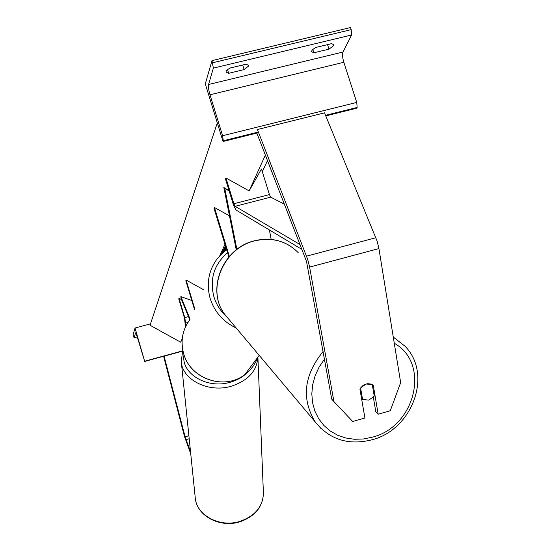 <?xml version="1.0" encoding="UTF-8"?>
<svg xmlns="http://www.w3.org/2000/svg" width="551" height="551" viewBox="0 0 551 551"><rect width="100%" height="100%" fill="white"/><g stroke="black" fill="none" stroke-linecap="round" stroke-linejoin="round"><path stroke-width="0.83" d="M190.095 319.167L180.873 296.583L181.052 298.449L189.771 319.807M191.796 300.529L180.873 296.583M203.388 289.619L186.114 280.025L185.852 280.707L194.469 309.448M186.114 280.025L194.751 308.815M190.756 453.9L184.454 436.344L163.606 356.277M190.515 451.565L185.37 437.818L164.095 356.18L182.519 351.139M133.06 334.946L135.05 328.017L144.693 361.442L137.061 336.268L135.594 332.845L134.113 337.784L133.06 334.946M150.506 323.864L135.05 328.017M182.622 350.849L144.789 361.187M333.94 401.61L352.73 421.522L364.927 418.016L359.92 389.123L362.462 385.907L364.962 384.371L367.731 383.675L370.981 384.054L373.282 385.328L378.179 414.2L390.294 410.709L400.66 382.608L378.923 248.577L377.139 241.173L324.518 112.845L257.407 129.519L307.768 259.638L309.607 267.097L333.94 401.61L331.736 399.172L306.514 261.463L257 133.494L257.117 132.35M373.351 397.285L375.81 411.735L378.179 414.2M366.05 383.985L360.595 387.966L362.592 399.482L368.819 400.116L374.246 396.155L372.29 384.639L366.05 383.985M362.592 399.482L361.525 398.366M246.015 64.205L248.563 65.342L248.522 66.079L244.148 69.578L228.686 73.304L226.062 72.153C225.855 70.927 227.308 69.529 230.414 67.952L246.015 64.205M331.633 43.646L333.803 44.679L333.686 45.595L328.995 49.149L313.856 52.793L311.618 51.753C311.418 50.478 313.002 48.998 316.357 47.31L331.633 43.646M211.983 60.624L205.296 83.855L223.031 141.49L223.293 140.767L222.604 135.732L209.993 94.786C208.664 90.123 208.182 86.693 208.56 84.496L213.375 68.117L211.983 60.624L350.526 27.55L351.201 29.637L212.638 62.752M325.779 115.91L356.704 108.21L357.144 107.459L356.759 102.424L343.824 62.284C342.495 57.703 342.219 54.287 342.998 52.021L351.607 34.988L351.201 29.637M257.048 133.018L223.031 141.49M312.81 49.535L313.856 52.793M327.542 44.624L328.995 49.149M227.563 69.688L228.686 73.304M242.715 64.997L244.148 69.578M236.255 249.872L223.844 187.498L224.739 188.284L236.889 249.383M229.099 190.77L223.844 187.498M271.182 239.43L269.391 229.96M229.182 191.052L224.739 188.284M229.485 215.868L214.435 207.486L229.347 256.387M214.435 207.486L214.05 208.464L228.837 256.973M185.46 326.97L184.516 318.154L178.758 298.876L178.999 298.256L181.555 299.675M186.066 325.71L184.771 317.569L178.999 298.256M284.392 204.18L270.734 197.148L269.432 194.599L261.47 168.971L249.135 190.908L225.951 177.98L233.858 203.739L235.105 206.315L300.033 244.554M301.907 249.389L235.89 209.945L233.404 204.8L225.517 179.096L225.951 177.98M224.67 251.098L226.192 248.301M226.275 248.577L224.939 250.884M225.242 250.643L226.309 248.687M225.566 246.242L222.673 251.256L225.462 245.891M225.855 247.192L222.776 252.702M182.264 338.596L180.632 342.199L182.181 339.423M267.49 160.561L262.324 171.733M226.482 249.252L226.158 249.954M265.362 155.072L249.135 190.908M224.966 244.279L219.849 255.588M225.82 247.082L222.57 252.888M221.654 253.742L225.628 246.442M217.308 122.887L150.037 325.262L180.632 342.199M226.13 248.102L224.278 251.414M226.027 247.757L224.092 251.442L226.075 247.902M224.429 249.727L225.965 247.564M223.245 252.282L224.705 249.885M225.696 246.662L222.735 252.262L225.758 246.876M189.193 438.734L185.976 439.65M188.89 435.738L185.095 436.819M137.247 336.909L134.134 337.749M164.012 356.139L144.713 361.415M189.861 319.704C182.381 329.891 180.315 341.193 183.655 353.604C190.274 379.005 224.67 390.673 244.913 374.515C250.912 370.003 255.209 364.245 257.806 357.255M236.227 328.052C223.238 321.825 214.553 311.976 210.165 298.497C206.157 283.799 208.567 270.465 217.397 258.481L226.599 249.637M227.542 252.737C214.022 264.432 209.483 279.123 213.912 296.81C216.254 304.393 220.386 310.929 226.296 316.419M181.348 362.289L195.206 497.298C195.88 514.971 219.56 527.968 239.905 521.384C254.837 516.115 262.675 506.872 263.426 493.648L263.364 492.098M184.006 354.83C180.811 373.53 207.045 389.399 230.318 382.215C237.13 380.273 242.771 377.077 247.247 372.641M195.309 498.283C196.838 515.984 220.09 528.209 239.85 521.811C254.769 516.583 262.627 507.195 263.426 493.648L257.902 357.124C256.966 370.947 248.115 380.631 231.337 386.203C208.388 393.2 181.83 379.611 181.224 361.105L182.808 350.34M378.923 248.577L309.607 267.097M375.892 237.729L306.556 256.16M394.275 343.245C430.834 363.557 415.24 426.736 372.318 437.177L363.412 438.989L354.5 439.278L345.835 438.017L337.687 435.249L330.304 431.034L323.912 425.496L318.719 418.794L314.897 411.129L312.562 402.726L311.804 393.841L312.665 384.756L315.117 375.754L319.091 367.118L324.47 359.135M323.093 351.531C303.821 375.348 301.204 398.821 315.248 421.97L321.364 428.933M228.865 319.298L224.863 314.538C205.929 290.46 222.797 248.081 254.782 240.863C272.001 236.992 286.465 240.904 298.174 252.606M254.472 240.78C222.652 248.005 205.785 290.129 224.863 314.538L315.248 421.97C329.677 439.739 348.666 445.669 372.207 439.739C412.327 429.587 432.934 374.391 405.019 346.235L393.276 337.067M342.998 52.021L208.56 84.496M351.607 34.988L213.375 68.117M357.144 107.459L325.538 115.324M258.385 132.033L223.293 140.767M356.759 102.424L222.604 135.732M343.824 62.284L209.993 94.786M188.456 316.577L184.771 317.569M187.912 322.473L185.901 323.01M269.432 194.599L233.858 203.739M270.734 197.148L235.105 206.315M164.046 356.153L144.693 361.442M137.261 336.936L134.113 337.784M259.211 355.367L244.913 374.515C224.629 390.721 190.26 379.067 183.648 353.673C181.616 346.703 181.52 339.753 183.352 332.818M254.59 240.753C267.586 237.598 279.502 239.368 290.336 246.07"/></g></svg>
